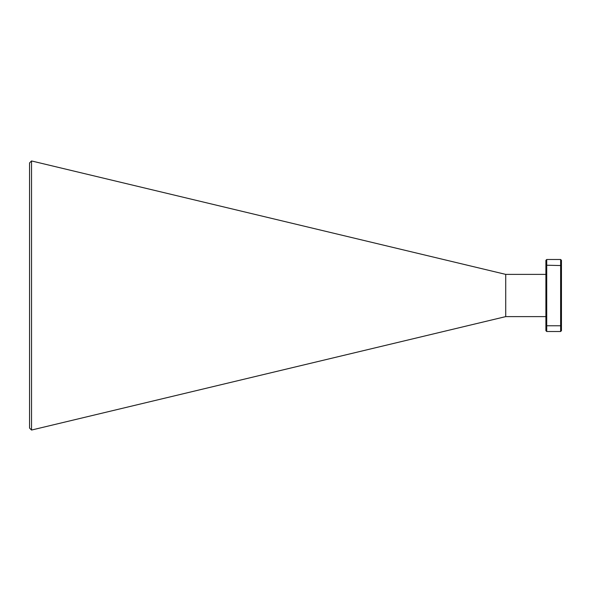 <?xml version="1.0" encoding="UTF-8"?>
<svg xmlns="http://www.w3.org/2000/svg" width="591" height="591" viewBox="0 0 591 591"><rect width="100%" height="100%" fill="white"/><g stroke="black" fill="none" stroke-linecap="round" stroke-linejoin="round"><path stroke-width="0.89" d="M545.899 274.387L505.726 274.387L505.726 316.613L545.899 316.613M505.726 274.387L31.53 160.951L31.53 430.049L505.726 316.613M31.53 430.049L29.55 428.069L29.55 162.931L31.53 160.951M545.899 330.687L545.899 260.313L546.719 259.493L560.63 259.493L561.45 260.313L561.45 330.687L560.63 331.507L546.719 331.507L545.899 330.687M561.45 265.558L546.719 265.226L546.719 325.774L560.63 325.774L560.63 259.493M545.899 325.442L546.719 325.774L546.719 331.507M560.63 331.507L560.63 325.774L561.45 325.442M546.719 259.493L546.719 265.226L545.899 265.558"/></g></svg>
